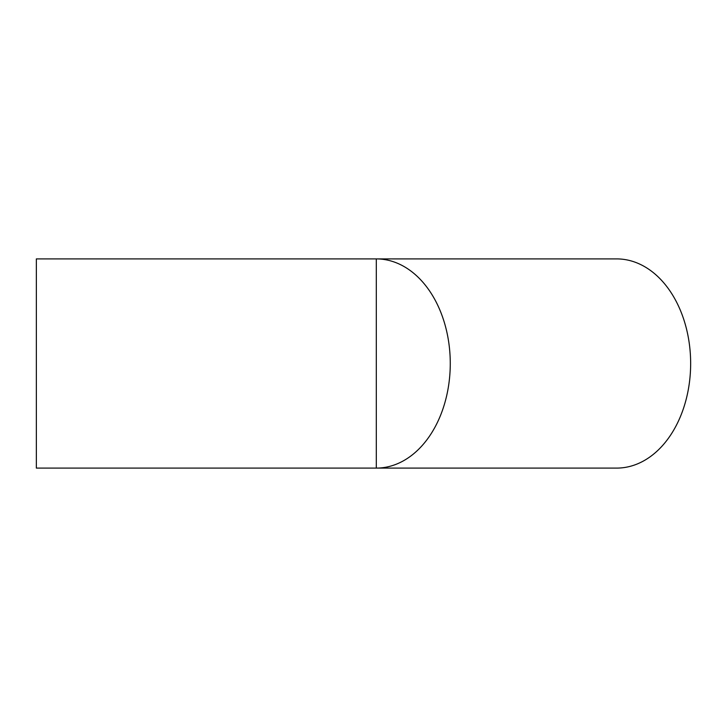 <?xml version="1.0" encoding="UTF-8"?>
<svg xmlns="http://www.w3.org/2000/svg" width="727" height="727" viewBox="0 0 727 727"><rect width="100%" height="100%" fill="white"/><g stroke="black" fill="none" stroke-linecap="round" stroke-linejoin="round"><path stroke-width="1.09" d="M36.35 258.903L36.35 468.097L376.304 468.097A104.597 73.963 90 0 0 450.267 363.5A104.597 73.963 90 0 0 376.304 258.903L376.304 468.097L616.687 468.097A104.597 73.963 90 0 0 690.65 363.5A104.597 73.963 90 0 0 616.687 258.903L36.35 258.903"/></g></svg>
